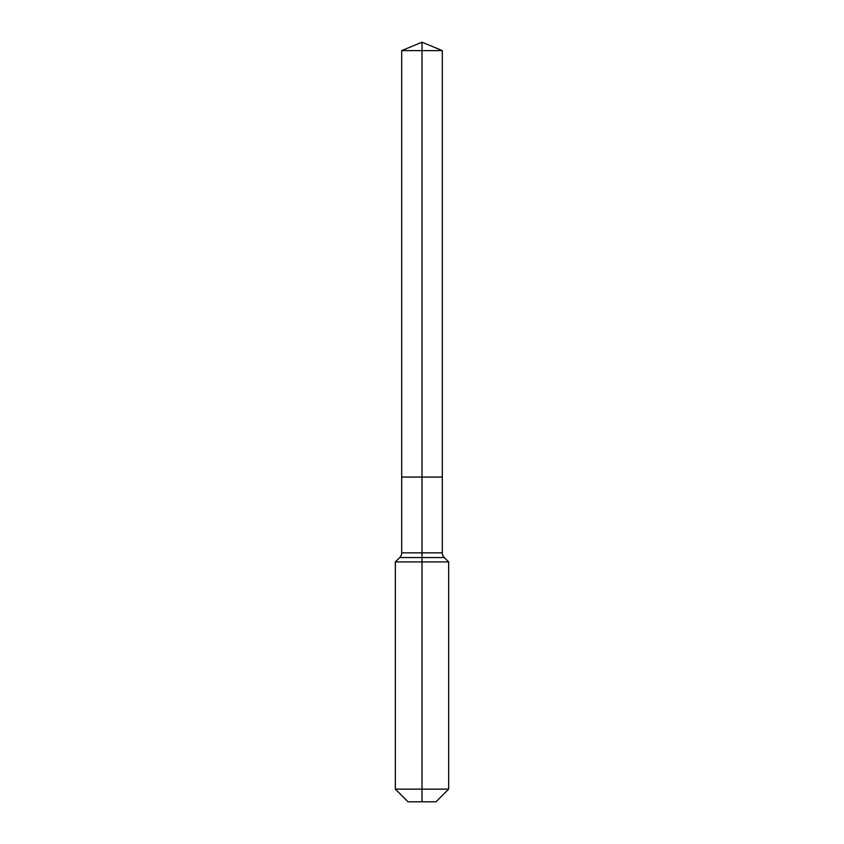 <?xml version="1.0" encoding="UTF-8"?>
<svg xmlns="http://www.w3.org/2000/svg" width="844" height="844" viewBox="0 0 844 844"><rect width="100%" height="100%" fill="white"/><g stroke="black" fill="none" stroke-linecap="round" stroke-linejoin="round"><path stroke-width="1.27" d="M395.351 789.14L448.649 789.14L435.989 801.8L408.011 801.8L395.351 789.14L395.351 561.925L422 561.925L422 557.546L399.729 557.546A6.668 6.668 0 0 0 401.681 552.841L401.681 477.06L422 477.06L422 50.619L442.319 50.619L422 42.2L422 50.619L401.681 50.619L401.681 477.06L442.319 477.06L442.319 50.619M444.271 557.546L422 557.546L422 477.06L442.319 477.06L442.319 552.841A6.668 6.668 0 0 0 444.271 557.546L448.649 561.925L422 561.925L422 801.8M401.681 552.841L442.319 552.841M422 42.2L401.681 50.619M448.649 789.14L448.649 561.925M399.729 557.546L395.351 561.925"/></g></svg>
